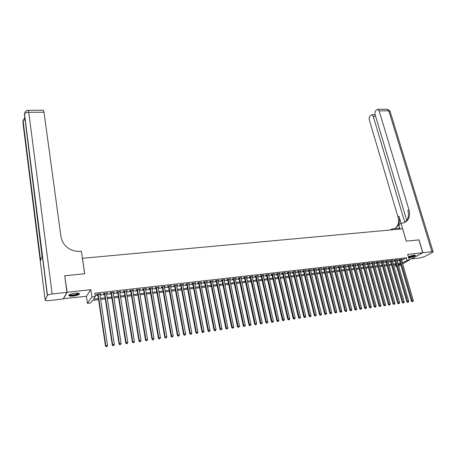 <?xml version="1.0" encoding="UTF-8"?>
<svg xmlns="http://www.w3.org/2000/svg" width="456" height="456" viewBox="0 0 456 456"><rect width="100%" height="100%" fill="white"/><g stroke="black" fill="none" stroke-linecap="round" stroke-linejoin="round"><path stroke-width="0.68" d="M73.331 296.052C76.294 295.659 78.301 295.049 79.355 294.228C79.942 293.293 78.5 292.969 75.029 293.254C72.059 293.647 70.042 294.257 68.981 295.078C68.4 296.024 69.848 296.349 73.331 296.052M408.673 257.822L408.867 257.8C412.03 257.281 414.208 256.54 415.387 255.565C415.587 255.172 415.023 255.041 413.695 255.172L408.325 256.648M98.564 299.677L92.551 300.39L90.727 302.949L87.409 303.348L91.895 296.913L95.304 296.514L93.412 299.17L98.405 298.589M63.344 298.674L86.395 296.297L87.409 303.348M409.072 259.173L411.215 258.928L422.746 252.709L407.658 254.385L409.357 260.148L402.597 263.79M396.652 266.435L395.791 266.538L396.56 266.122M395.255 264.685L395.791 266.538M64.746 276.079L67.157 292.302L63.378 298.948M64.917 275.755L84.713 273.748L82.473 258.295L402.642 228.861L406.273 241.156L418.882 239.879L422.746 252.709M99.853 294.262L100.97 293.727L96.934 294.188L96.621 294.633L97.795 294.502M106.539 293.493L107.639 292.963L103.643 293.419L103.312 293.863L104.481 293.732M113.168 292.735L114.262 292.205L110.295 292.655L109.953 293.105L111.11 292.969M119.746 291.982L120.829 291.452L116.896 291.903L116.542 292.347L117.688 292.216M126.272 291.23L127.344 290.706L123.439 291.15L123.074 291.601L124.214 291.469M132.742 290.489L133.807 289.965L129.931 290.409L129.555 290.854L130.684 290.723M139.165 289.754L140.214 289.229L136.378 289.668L135.985 290.119L137.108 289.987M145.532 289.018L146.575 288.5L142.768 288.939L142.363 289.383L143.475 289.258M151.854 288.295L152.885 287.782L149.106 288.215L148.696 288.659L149.796 288.534M158.124 287.576L159.144 287.063L155.393 287.491L154.972 287.935L156.066 287.81M164.342 286.864L165.357 286.351L161.635 286.778L161.202 287.223L162.29 287.098M170.515 286.157L171.519 285.644L167.831 286.072L167.386 286.516L168.463 286.391M176.643 285.45L177.635 284.949L173.97 285.365L173.519 285.809L174.585 285.69M182.719 284.755L183.705 284.253L180.069 284.669L179.601 285.114L180.661 284.989M188.744 284.065L189.725 283.564L186.116 283.974L185.643 284.419L186.692 284.299M194.729 283.375L195.698 282.88L192.118 283.29L191.634 283.729L192.677 283.609M200.668 282.697L201.626 282.201L198.075 282.606L197.585 283.051L198.616 282.931M206.562 282.019L207.514 281.523L203.986 281.928L203.484 282.372L204.51 282.253M212.41 281.346L213.351 280.856L209.851 281.255L209.338 281.7L210.358 281.58M218.213 280.679L219.148 280.195L215.677 280.588L215.152 281.033L216.167 280.919M223.97 280.018L224.899 279.534L221.451 279.927L220.921 280.372L221.924 280.258M229.687 279.363L230.605 278.884L227.185 279.271L226.643 279.716L227.641 279.596M235.364 278.713L236.271 278.234L232.879 278.622L232.326 279.061L233.318 278.947M240.99 278.069L241.897 277.59L238.528 277.972L237.969 278.416L238.95 278.302M246.582 277.425L247.477 276.952L244.131 277.333L243.567 277.772L244.541 277.658M252.128 276.792L253.017 276.313L249.7 276.695L249.124 277.134L250.093 277.026M257.64 276.159L258.518 275.686L255.223 276.062L254.642 276.501L255.599 276.393M263.106 275.532L263.978 275.059L260.707 275.435L260.114 275.874L261.071 275.766M268.533 274.905L269.393 274.438L266.15 274.814L265.552 275.247L266.498 275.139M273.919 274.29L274.774 273.822L271.554 274.193L270.944 274.632L271.884 274.523M279.266 273.674L280.115 273.212L276.917 273.577L276.302 274.016L277.237 273.908M284.578 273.064L285.416 272.602L282.241 272.967L281.62 273.406L282.549 273.298M289.845 272.46L290.683 272.004L287.531 272.363L286.898 272.802L287.821 272.694M295.083 271.861L295.91 271.405L292.775 271.765L292.142 272.198L293.054 272.095M300.276 271.263L301.097 270.813L297.99 271.166L297.346 271.599L298.252 271.497M305.435 270.67L306.25 270.22L303.16 270.573L302.51 271.006L303.411 270.904M310.559 270.083L311.362 269.633L308.302 269.986L307.64 270.419L308.535 270.317M315.643 269.502L316.441 269.051L313.397 269.399L312.736 269.832L313.625 269.735M320.693 268.92L321.486 268.476L318.465 268.823L317.792 269.257L318.676 269.154M325.709 268.345L326.496 267.9L323.492 268.248L322.814 268.681L323.692 268.578M330.685 267.775L331.466 267.33L328.485 267.672L327.801 268.105L328.673 268.008M335.633 267.21L336.403 266.766L333.444 267.108L332.755 267.535L333.621 267.438M340.541 266.646L341.305 266.207L338.369 266.543L337.674 266.971L338.529 266.874M345.414 266.087L346.178 265.648L343.26 265.985L342.559 266.412L343.408 266.315M350.259 265.529L351.012 265.096L348.116 265.426L347.409 265.854L348.253 265.757M355.07 264.976L355.817 264.543L352.938 264.873L352.226 265.306L353.064 265.21M359.841 264.429L360.582 264.001L357.726 264.326L357.008 264.754L357.84 264.657M364.504 263.551L364.595 263.887L365.324 263.454L362.486 263.779L361.756 264.212L362.588 264.115M369.297 263.34L370.027 262.918L367.205 263.243L366.476 263.671L367.297 263.574M373.977 262.798L374.701 262.382L371.902 262.702L371.161 263.129L371.982 263.038M378.622 262.263L379.341 261.852L376.559 262.171L375.818 262.599L376.627 262.502M383.234 261.727L383.952 261.322L381.187 261.641L380.441 262.063L381.244 261.972M387.817 261.197L388.529 260.798L385.787 261.111L385.035 261.539L385.833 261.448M392.371 260.672L393.078 260.279L390.353 260.593L389.595 261.014L390.387 260.923M396.891 260.148L397.598 259.76L394.89 260.068L394.126 260.496L394.913 260.404M401.593 260.336L406.353 257.782L94.814 293.225L95.304 296.514M95.173 295.659L97.92 295.34M99.984 295.106L104.606 294.57M106.67 294.337L111.241 293.807M113.299 293.567L117.819 293.048M119.877 292.809L124.345 292.296M126.403 292.057L130.821 291.549M132.878 291.31L137.245 290.808M139.302 290.575L143.617 290.073M145.675 289.839L149.939 289.343M151.996 289.11L156.208 288.625M158.266 288.386L162.433 287.907M164.491 287.668L168.606 287.195M170.664 286.955L174.733 286.488M176.791 286.248L180.815 285.787M182.867 285.553L186.846 285.091M188.898 284.857L192.831 284.401M194.883 284.168L198.77 283.717M200.822 283.478L204.67 283.039M206.716 282.8L210.518 282.361M212.564 282.127L216.326 281.694M218.373 281.46L222.083 281.027M224.13 280.793L227.806 280.372M229.852 280.132L233.483 279.716M235.524 279.482L239.115 279.066M241.156 278.833L244.707 278.422M246.747 278.188L250.258 277.784M252.299 277.544L255.77 277.145M257.805 276.912L261.237 276.518M263.277 276.285L266.669 275.891M268.704 275.658L272.055 275.27M274.09 275.036L277.408 274.654M279.442 274.421L282.72 274.039M284.749 273.805L287.992 273.435M290.022 273.201L293.231 272.83M295.26 272.597L298.429 272.232M300.453 271.998L303.593 271.633M305.617 271.4L308.718 271.046M310.735 270.813L313.802 270.459M315.826 270.226L318.858 269.878M320.876 269.644L323.874 269.296M325.892 269.063L328.856 268.721M330.868 268.493L333.803 268.151M335.815 267.923L338.717 267.586M340.729 267.353L343.596 267.022M345.602 266.794L348.441 266.464M350.447 266.236L353.252 265.911M355.258 265.677L358.028 265.358M360.035 265.13L362.776 264.811M364.777 264.583L367.49 264.269M369.491 264.041L372.17 263.728M374.171 263.5L376.821 263.192M378.816 262.964L381.438 262.662M383.433 262.434L386.027 262.132M388.016 261.904L390.587 261.607M392.57 261.379L395.113 261.083M397.096 260.855L399.604 260.57M401.383 259.629L402.084 259.247L399.393 259.555L398.624 259.977L399.41 259.891M86.395 296.297L90.829 289.663L67.157 292.302M90.829 289.663L91.895 296.913M406.353 257.782L407.122 260.41L409.357 260.148M398.339 265.158L400.317 264.087L398.105 264.349M396.116 264.583L393.579 264.885M391.59 265.118L389.019 265.42M387.024 265.654L384.431 265.962M382.436 266.196L379.808 266.509M377.813 266.743L375.157 267.056M373.156 267.29L370.471 267.609M368.471 267.843L365.758 268.168M363.757 268.402L361.01 268.726M359.003 268.96L356.227 269.291M354.221 269.524L351.411 269.855M349.404 270.094L346.566 270.431M344.554 270.664L341.687 271.006M339.669 271.24L336.767 271.582M334.755 271.822L331.82 272.169M329.802 272.409L326.832 272.756M324.815 272.996L321.811 273.349M319.793 273.589L316.755 273.948M314.731 274.181L311.665 274.546M309.641 274.786L306.535 275.15M304.511 275.39L301.37 275.76M299.341 276L296.166 276.376M294.137 276.615L290.928 276.991M288.899 277.231L285.65 277.613M283.615 277.852L280.332 278.24M278.297 278.479L274.979 278.873M272.939 279.112L269.581 279.511M267.547 279.75L264.149 280.149M262.109 280.389L258.672 280.793M256.631 281.038L253.16 281.443M251.119 281.688L247.602 282.099M245.562 282.344L242.005 282.76M239.959 283.005L236.368 283.427M234.321 283.666L230.685 284.099M228.638 284.339L224.956 284.772M222.91 285.011L219.188 285.45M217.141 285.695L213.38 286.14M211.327 286.379L207.52 286.83M205.468 287.069L201.62 287.525M199.563 287.764L195.67 288.226M193.618 288.471L189.679 288.933M187.621 289.178L183.637 289.645M181.585 289.891L177.549 290.364M175.497 290.609L171.416 291.088M169.358 291.327L165.237 291.817M163.174 292.057L159.001 292.552M156.944 292.792L152.726 293.293M150.662 293.533L146.393 294.04M144.33 294.28L140.015 294.793M137.951 295.032L133.579 295.551M131.516 295.796L127.099 296.315M125.035 296.56L120.561 297.084M118.497 297.329L113.971 297.865M111.908 298.104L107.331 298.646M105.262 298.891L100.633 299.438M400.818 264.748L398.572 265.962M402.346 262.941L407.122 260.41M100.468 298.344L105.097 297.802M107.16 297.557L111.737 297.021M113.8 296.782L118.326 296.252M120.39 296.007L124.858 295.482M126.922 295.243L131.339 294.724M133.403 294.485L137.775 293.972M139.832 293.727L144.153 293.219M146.211 292.98L150.48 292.478M152.538 292.239L156.761 291.743M158.819 291.504L162.991 291.013M165.049 290.774L169.17 290.29M171.228 290.044L175.303 289.571M177.361 289.326L181.391 288.853M183.443 288.614L187.427 288.146M189.479 287.907L193.418 287.445M195.476 287.206L199.363 286.744M201.421 286.505L205.268 286.054M207.32 285.815L211.122 285.37M213.174 285.125L216.936 284.686M218.983 284.447L222.705 284.008M224.751 283.769L228.427 283.341M230.474 283.096L234.11 282.674M236.151 282.435L239.748 282.013M241.794 281.774L245.345 281.358M247.386 281.113L250.903 280.702M252.943 280.463L256.414 280.058M258.455 279.819L261.892 279.414M263.927 279.175L267.324 278.776M269.359 278.536L272.716 278.143M274.751 277.904L278.075 277.516M280.109 277.276L283.393 276.895M285.422 276.655L288.671 276.273M290.7 276.034L293.909 275.658M295.938 275.424L299.113 275.048M301.137 274.814L304.277 274.444M306.301 274.204L309.407 273.839M311.431 273.606L314.497 273.247M316.521 273.007L319.559 272.654M321.577 272.414L324.575 272.061M326.593 271.827L329.563 271.48M331.58 271.24L334.516 270.898M336.528 270.664L339.429 270.322M341.441 270.083L344.314 269.747M346.321 269.513L349.159 269.183M351.171 268.943L353.976 268.618M355.982 268.379L358.758 268.054M360.764 267.82L363.506 267.495M365.512 267.262L368.226 266.942M370.226 266.709L372.911 266.395M374.906 266.161L377.562 265.848M379.557 265.614L382.185 265.306M384.18 265.073L386.773 264.771M388.768 264.537L391.333 264.235M393.323 264.001L395.865 263.705M397.854 263.471L400.362 263.175M401.702 260.325L402.46 262.93M359.773 264.092L359.864 264.429M355.007 264.64L355.099 264.976M350.208 265.187L350.299 265.523M345.38 265.74L345.471 266.076M340.518 266.298L340.609 266.635M335.622 266.857L335.713 267.199M330.691 267.421L330.777 267.763M325.726 267.991L325.812 268.333M320.722 268.561L320.813 268.909M315.689 269.137L315.774 269.485M310.616 269.718L310.701 270.066M305.509 270.305L305.594 270.653M300.361 270.892L300.447 271.246M295.186 271.485L295.266 271.839M289.965 272.084L290.05 272.437M284.709 272.688L284.795 273.041M279.414 273.292L279.5 273.651M274.084 273.902L274.164 274.261M268.709 274.518L268.795 274.877M263.3 275.139L263.38 275.498M257.851 275.76L257.931 276.125M252.356 276.393L252.436 276.752M246.827 277.026L246.907 277.39M241.252 277.664L241.332 278.029M235.638 278.302L235.718 278.673M229.984 278.952L230.063 279.323M224.284 279.602L224.363 279.978M218.544 280.263L218.618 280.634M212.758 280.924L212.832 281.301M206.927 281.591L207.001 281.968M201.056 282.264L201.13 282.64M195.134 282.942L195.208 283.318M189.172 283.626L189.246 284.008M183.158 284.316L183.232 284.698M177.105 285.006L177.173 285.388M171 285.707L171.068 286.089M164.85 286.408L164.918 286.795M158.648 287.12L158.716 287.508M152.401 287.833L152.469 288.226M146.102 288.557L146.171 288.95M139.753 289.286L139.821 289.674M133.351 290.016L133.42 290.409M126.905 290.757L126.967 291.15M120.401 291.498L120.464 291.897M113.846 292.25L113.909 292.649M107.24 293.008L107.302 293.407M100.582 293.767L100.639 294.171M399.325 259.595L411.38 301.171L412.184 300.812L400.18 259.464M412.486 301.576L412.936 301.507L412.486 301.576L412.184 300.812L413.313 300.647L401.297 259.339M411.38 301.171L412.161 301.718M412.936 301.507L413.313 300.647M414.755 255.126C414.544 255.673 413.227 256.266 410.81 256.899L408.508 257.264M408.405 256.922L410.759 256.585L414.339 255.126M408.547 257.406L410.765 257.019C413.085 256.426 414.567 255.822 415.211 255.195M78.717 293.276L78.745 293.322C78.831 293.852 77.834 294.388 75.764 294.924C71.951 295.67 69.842 295.613 69.437 294.747M69.757 294.582C70.577 295.186 72.521 295.174 75.593 294.542L78.369 293.214M68.862 295.209C70.116 295.836 72.498 295.779 76.009 295.043L79.39 293.539M418.893 239.93L406.319 241.156L401.035 223.269L401.782 223.206C404.552 222.916 406.661 221.639 408.114 219.376C409.71 216.646 409.984 213.448 408.935 209.771L379.147 110.865L377.767 109.286L375.921 110.398C374.997 111.458 374.729 112.843 375.123 114.559L406.889 220.909M399.861 228.114L392.177 228.844L390.347 229.995M400.151 229.094L398.846 224.648L401.035 223.269M422.877 252.692L411.34 258.917L420.244 257.891L424.639 256.614L433.16 251.974L431.917 251.689L422.877 252.692L419.007 239.867M392.456 229.801L392.177 228.844M404.803 222.385L373.236 116.291L371.874 114.718L370.095 115.79C369.195 116.827 368.938 118.189 369.32 119.888L397.94 216.885C398.949 220.487 398.652 223.634 397.062 226.313L395.021 228.53M394.89 228.593L398.111 225.652C399.707 222.967 399.997 219.82 398.989 216.207L401.075 223.269M404.979 222.294L407.014 220.066C408.61 217.341 408.889 214.149 407.846 210.478L408.935 209.771M66.947 292.325L64.706 275.777L84.645 273.76L81.39 251.29L80.245 251.393C72.094 251.649 66.126 248.32 62.329 241.401L61.001 236.938L44.01 112.222L28.774 112.284L52.166 293.972L66.947 292.325L63.173 298.971L48.809 300.624C46.312 300.852 45.098 300.658 45.15 300.048L47.333 295.556L24.39 114.165L42.117 256.494L40.481 260.672L22.823 121.769L45.15 300.048M52.166 293.972C49.864 294.268 48.302 294.736 47.481 295.368L47.333 295.556M43.309 110.249L44.01 112.222M394.828 260.102L406.837 301.838L407.635 301.473L395.677 259.983M407.943 302.242L408.399 302.18L407.943 302.242L407.635 301.473L408.775 301.308L396.805 259.852M406.837 301.838L407.624 302.391M408.399 302.18L408.775 301.308M390.302 260.621L402.266 302.51L403.064 302.146L391.145 260.501M403.372 302.915L403.828 302.847L403.372 302.915L403.064 302.146L404.21 301.98L392.285 260.37M402.266 302.51L403.053 303.063M403.828 302.847L404.21 301.98M385.747 261.134L397.666 303.183L398.453 302.824L386.585 261.02M398.766 303.593L399.228 303.525L398.766 303.593L398.453 302.824L399.61 302.653L387.731 260.889M397.666 303.183L398.453 303.736M399.228 303.525L399.61 302.653M381.159 261.659L393.032 303.861L393.813 303.502L381.997 261.544M394.132 304.277L394.594 304.209L394.132 304.277L393.813 303.502L394.976 303.331L383.148 261.413M393.032 303.861L393.819 304.42M394.594 304.209L394.976 303.331M376.536 262.183L388.364 304.545L389.145 304.186L377.374 262.075M389.464 304.961L389.931 304.893L389.464 304.961L389.145 304.186L390.313 304.015L378.531 261.943M388.364 304.545L389.15 305.11M389.931 304.893L390.313 304.015M371.891 262.707L383.667 305.235L384.436 304.876L372.717 262.61M384.761 305.657L385.234 305.588L384.761 305.657L384.436 304.876L385.616 304.705L373.886 262.474M383.667 305.235L384.454 305.799M385.234 305.588L385.616 304.705M367.205 263.243L378.936 305.93L379.7 305.571L368.032 263.146M380.03 306.352L380.503 306.284L380.03 306.352L379.7 305.571L380.891 305.395L369.206 263.009M378.936 305.93L379.723 306.495M380.503 306.284L380.891 305.395M362.497 263.779L374.171 306.632L374.935 306.267L363.312 263.688M375.26 307.053L375.738 306.985L375.26 307.053L374.935 306.267L376.126 306.09L364.498 263.551M374.171 306.632L374.957 307.196M375.738 306.985L376.126 306.09M357.749 264.32L369.377 307.333L370.13 306.973L358.564 264.229M370.46 307.76L370.945 307.686L370.46 307.76L370.13 306.973L371.332 306.797L359.75 264.092M369.377 307.333L370.158 307.903M370.945 307.686L371.332 306.797M352.972 264.868L364.543 308.039L365.296 307.68L353.776 264.776M365.627 308.473L366.111 308.398L365.627 308.473L365.296 307.68L366.504 307.504L354.979 264.64M364.543 308.039L365.33 308.615M366.111 308.398L366.504 307.504M348.162 265.42L359.681 308.758L360.422 308.393L348.96 265.329M360.759 309.185L361.249 309.117L360.759 309.185L360.422 308.393L361.642 308.216L350.168 265.192M359.681 308.758L360.462 309.328M361.249 309.117L361.642 308.216M343.317 265.973L354.779 309.476L355.515 309.111L344.109 265.882M355.862 309.909L356.353 309.835L355.862 309.909L355.515 309.111L356.746 308.934L345.329 265.745M354.779 309.476L355.566 310.051M356.353 309.835L356.746 308.934M338.443 266.532L349.843 310.2L350.578 309.835L339.23 266.446M350.92 310.633L351.416 310.559L350.92 310.633L350.578 309.835L351.815 309.652L340.45 266.304M349.843 310.2L350.63 310.775M351.416 310.559L351.815 309.652M333.53 267.096L344.878 310.929L345.602 310.565L334.311 267.005M345.95 311.362L346.452 311.294L345.95 311.362L345.602 310.565L346.851 310.382L335.542 266.868M344.878 310.929L345.659 311.511M346.452 311.294L346.851 310.382M328.582 267.661L339.874 311.659L340.592 311.3L329.357 267.575M340.945 312.103L341.447 312.029L340.945 312.103L340.592 311.3L341.846 311.117L330.6 267.433M339.874 311.659L340.655 312.246M341.447 312.029L341.846 311.117M323.606 268.231L334.829 312.4L335.542 312.041L324.37 268.145M335.901 312.844L336.408 312.77L335.901 312.844L335.542 312.041L336.807 311.853L325.618 268.003M334.829 312.4L335.616 312.987M336.408 312.77L336.807 311.853M318.59 268.806L329.756 313.147L330.457 312.782L319.348 268.721M330.822 313.591L331.33 313.517L330.822 313.591L330.457 312.782L331.734 312.599L320.608 268.578M329.756 313.147L330.537 313.734M331.33 313.517L331.734 312.599M313.534 269.388L324.643 313.893L325.339 313.534L314.287 269.302M325.704 314.344L326.217 314.269L325.704 314.344L325.339 313.534L326.621 313.346L315.558 269.154M324.643 313.893L325.424 314.486M326.217 314.269L326.621 313.346M308.45 269.969L319.491 314.651L320.18 314.292L309.197 269.884M320.551 315.102L321.07 315.028L320.551 315.102L320.18 314.292L321.474 314.098L310.473 269.735M319.491 314.651L320.272 315.244M321.07 315.028L321.474 314.098M303.325 270.556L314.304 315.415L314.988 315.05L304.061 270.471M315.358 315.865L315.883 315.791L315.358 315.865L314.988 315.05L316.287 314.862L305.349 270.322M314.304 315.415L315.085 316.008M315.883 315.791L316.287 314.862M298.167 271.143L309.077 316.179L309.755 315.82L298.897 271.063M310.131 316.635L310.656 316.561L310.131 316.635L309.755 315.82L311.066 315.626L300.19 270.915M309.077 316.179L309.858 316.777M310.656 316.561L311.066 315.626M292.969 271.742L303.81 316.954L304.483 316.589L293.692 271.656M304.864 317.41L305.389 317.33L304.864 317.41L304.483 316.589L305.805 316.396L294.998 271.508M303.81 316.954L304.597 317.553M305.389 317.33L305.805 316.396M287.736 272.34L298.509 317.729L299.17 317.37L288.448 272.26M299.558 318.191L300.088 318.111L299.558 318.191L299.17 317.37L300.504 317.171L289.765 272.107M298.509 317.729L299.29 318.334M300.088 318.111L300.504 317.171M282.464 272.945L293.168 318.51L293.824 318.151L283.17 272.865M294.211 318.978L294.747 318.898L294.211 318.978L293.824 318.151L295.163 317.957L284.493 272.711M293.168 318.51L293.949 319.12M294.747 318.898L295.163 317.957M277.151 273.549L287.787 319.303L288.431 318.943L277.852 273.469M288.825 319.77L289.366 319.69L288.825 319.77L288.431 318.943L289.782 318.744L279.186 273.321M287.787 319.303L288.568 319.912M289.366 319.69L289.782 318.744M271.804 274.164L282.367 320.101L283.005 319.736L272.494 274.084M283.404 320.568L283.945 320.488L283.404 320.568L283.005 319.736L284.367 319.536L273.834 273.931M282.367 320.101L283.147 320.71M283.945 320.488L284.367 319.536M266.418 274.78L276.9 320.899L277.533 320.539L267.096 274.7M277.938 321.372L278.485 321.292L277.938 321.372L277.533 320.539L278.907 320.34L268.447 274.546M276.9 320.899L277.681 321.514M278.485 321.292L278.907 320.34M260.986 275.401L271.4 321.708L272.027 321.349L261.659 275.327M272.431 322.181L272.979 322.101L272.431 322.181L272.027 321.349L273.406 321.144L263.021 275.167M271.4 321.708L272.181 322.324M272.979 322.101L273.406 321.144M255.52 276.028L265.854 322.517L266.469 322.158L256.186 275.954M266.88 322.996L267.438 322.916L266.88 322.996L266.469 322.158L267.866 321.953L257.555 275.794M265.854 322.517L266.635 323.144M267.438 322.916L267.866 321.953M250.013 276.661L260.268 323.338L260.878 322.979L250.669 276.587M261.288 323.823L261.852 323.737L261.288 323.823L260.878 322.979L262.28 322.774L252.048 276.427M260.268 323.338L261.049 323.965M261.852 323.737L262.28 322.774M244.462 277.294L254.642 324.165L255.24 323.806L245.111 277.219M255.656 324.649L256.221 324.569L255.656 324.649L255.24 323.806L256.654 323.6L246.502 277.06M254.642 324.165L255.417 324.792M256.221 324.569L256.654 323.6M238.87 277.932L248.97 324.997L249.563 324.638L239.508 277.864M249.985 325.487L250.555 325.402L249.985 325.487L249.563 324.638L250.982 324.427L240.916 277.698M248.97 324.997L249.745 325.63M250.555 325.402L250.982 324.427M233.238 278.582L243.253 325.835L243.835 325.476L233.871 278.508M244.262 326.325L244.838 326.239L244.262 326.325L243.835 325.476L245.271 325.265L235.285 278.348M243.253 325.835L244.028 326.467M244.838 326.239L245.271 325.265M227.567 279.232L237.496 326.678L238.072 326.319L228.188 279.157M238.499 327.174L239.081 327.089L238.499 327.174L238.072 326.319L239.514 326.108L229.613 278.998M237.496 326.678L238.271 327.317M239.081 327.089L239.514 326.108M221.85 279.881L231.694 327.533L232.258 327.174L222.46 279.813M232.697 328.029L233.278 327.944L232.697 328.029L232.258 327.174L233.717 326.958L223.896 279.648M231.694 327.533L232.469 328.172M233.278 327.944L233.717 326.958M216.087 280.543L225.845 328.388L226.404 328.029L216.691 280.474M226.843 328.89L227.43 328.804L226.843 328.89L226.404 328.029L227.869 327.818L218.133 280.309M225.845 328.388L226.621 329.032M227.43 328.804L227.869 327.818M210.284 281.209L219.957 329.255L220.499 328.896L210.877 281.141M220.943 329.756L221.536 329.671L220.943 329.756L220.499 328.896L221.981 328.679L212.331 280.976M219.957 329.255L220.727 329.899M221.536 329.671L221.981 328.679M204.436 281.876L214.018 330.127L214.554 329.768L205.018 281.814M215.004 330.634L215.597 330.543L215.004 330.634L214.554 329.768L216.041 329.551L206.488 281.643M214.018 330.127L214.787 330.777M215.597 330.543L216.041 329.551M198.542 282.555L208.033 331.005L208.557 330.646L199.112 282.486M209.013 331.512L209.612 331.426L209.013 331.512L208.557 330.646L210.062 330.423L200.594 282.315M208.033 331.005L208.802 331.654M209.612 331.426L210.062 330.423M192.609 283.233L202.002 331.888L202.515 331.529L193.167 283.17M202.977 332.401L203.581 332.31L202.977 332.401L202.515 331.529L204.031 331.307L194.655 282.999M202.002 331.888L202.766 332.544M203.581 332.31L204.031 331.307M186.624 283.917L195.92 332.777L196.428 332.424L187.171 283.854M196.889 333.296L197.499 333.205L196.889 333.296L196.428 332.424L197.955 332.202L188.676 283.683M195.92 332.777L196.69 333.439M197.499 333.205L197.955 332.202M180.593 284.607L189.793 333.678L190.289 333.325L181.129 284.544M190.756 334.197L191.372 334.105L190.756 334.197L190.289 333.325L191.828 333.097L182.645 284.373M189.793 333.678L190.562 334.339M191.372 334.105L191.828 333.097M174.517 285.302L183.614 334.584L184.099 334.231L175.041 285.245M184.577 335.109L185.199 335.017L184.577 335.109L184.099 334.231L185.655 334.003L176.569 285.068M183.614 334.584L184.384 335.251M185.199 335.017L185.655 334.003M168.389 286.003L177.39 335.496L177.863 335.143L168.908 285.946M178.347 336.026L178.974 335.935L178.347 336.026L177.863 335.143L179.43 334.915L170.447 285.769M177.39 335.496L178.153 336.169M178.974 335.935L179.43 334.915M162.216 286.71L171.114 336.42L171.581 336.061L162.724 286.653M172.066 336.95L172.699 336.859L172.066 336.95L171.581 336.061L173.155 335.833L164.274 286.476M171.114 336.42L171.878 337.092M172.699 336.859L173.155 335.833M155.998 287.422L164.793 337.349L165.243 336.99L156.493 287.365M165.733 337.879L166.372 337.788L165.733 337.879L165.243 336.99L166.833 336.762L158.055 287.189M164.793 337.349L165.551 338.021M166.372 337.788L166.833 336.762M149.728 288.141L158.414 338.284L158.853 337.93L150.212 288.084M159.355 338.819L159.993 338.722L159.355 338.819L158.853 337.93L160.455 337.691L151.785 287.907M158.414 338.284L159.172 338.962M159.993 338.722L160.455 337.691M143.412 288.865L151.985 339.224L152.418 338.871L143.879 288.813M152.92 339.766L153.564 339.669L152.92 339.766L152.418 338.871L154.031 338.637L145.464 288.631M151.985 339.224L152.743 339.908M153.564 339.669L154.031 338.637M137.039 289.594L145.504 340.176L145.926 339.823L137.495 289.543M146.433 340.717L147.083 340.626L146.433 340.717L145.926 339.823L147.55 339.583L139.097 289.36M145.504 340.176L146.262 340.86M147.083 340.626L147.55 339.583M130.621 290.329L138.972 341.134L139.376 340.78L131.066 290.278M139.895 341.681L140.551 341.584L139.895 341.681L139.376 340.78L141.018 340.541L132.679 290.096M138.972 341.134L139.73 341.823M140.551 341.584L141.018 340.541M124.146 291.07L132.388 342.103L132.781 341.749L124.579 291.019M133.3 342.65L133.961 342.553L133.3 342.65L132.781 341.749L134.434 341.504L126.209 290.837M132.388 342.103L133.141 342.792M133.961 342.553L134.434 341.504M117.625 291.817L125.742 343.077L126.13 342.724L118.041 291.772M126.654 343.63L127.321 343.533L126.654 343.63L126.13 342.724L127.794 342.479L119.683 291.583M125.742 343.077L126.5 343.773M127.321 343.533L127.794 342.479M111.047 292.57L119.05 344.058L119.421 343.704L111.452 292.524M119.951 344.616L120.623 344.519L119.951 344.616L119.421 343.704L121.102 343.459L113.105 292.336M119.05 344.058L119.803 344.759M120.623 344.519L121.102 343.459M104.418 293.328L112.296 345.049L112.655 344.696L104.812 293.282M113.191 345.608L113.869 345.511L113.191 345.608L112.655 344.696L114.353 344.451L106.476 293.094M112.296 345.049L113.048 345.751M113.869 345.511L114.353 344.451M97.732 294.097L105.49 346.047L105.832 345.699L98.114 294.052M106.379 346.611L107.063 346.514L106.379 346.611L105.832 345.699L107.542 345.448L99.796 293.858M105.49 346.047L106.237 346.754M107.063 346.514L107.542 345.448M398.989 216.207L397.94 216.885M431.917 251.689L388.82 110.831L379.147 110.865M375.636 116.274L373.236 116.291M387.076 109.263L390.137 111.6L433.086 251.723M399.228 229.174L398.949 228.222M22.977 121.022L24.818 119.575M24.39 114.165L24.51 113.863C25.217 112.894 26.636 112.37 28.774 112.284L28.124 110.301M78.17 293.185L78.21 293.47M398.111 225.652L397.062 226.313M407.014 220.066L408.114 219.376M375.163 114.695L371.874 114.718M390.017 111.156L387.423 109.258L377.767 109.286M40.601 260.365L23.085 120.732L24.607 117.922M43.428 110.249L28.238 110.295C26.066 110.517 24.823 111.703 24.51 113.863L47.481 295.368"/></g></svg>

